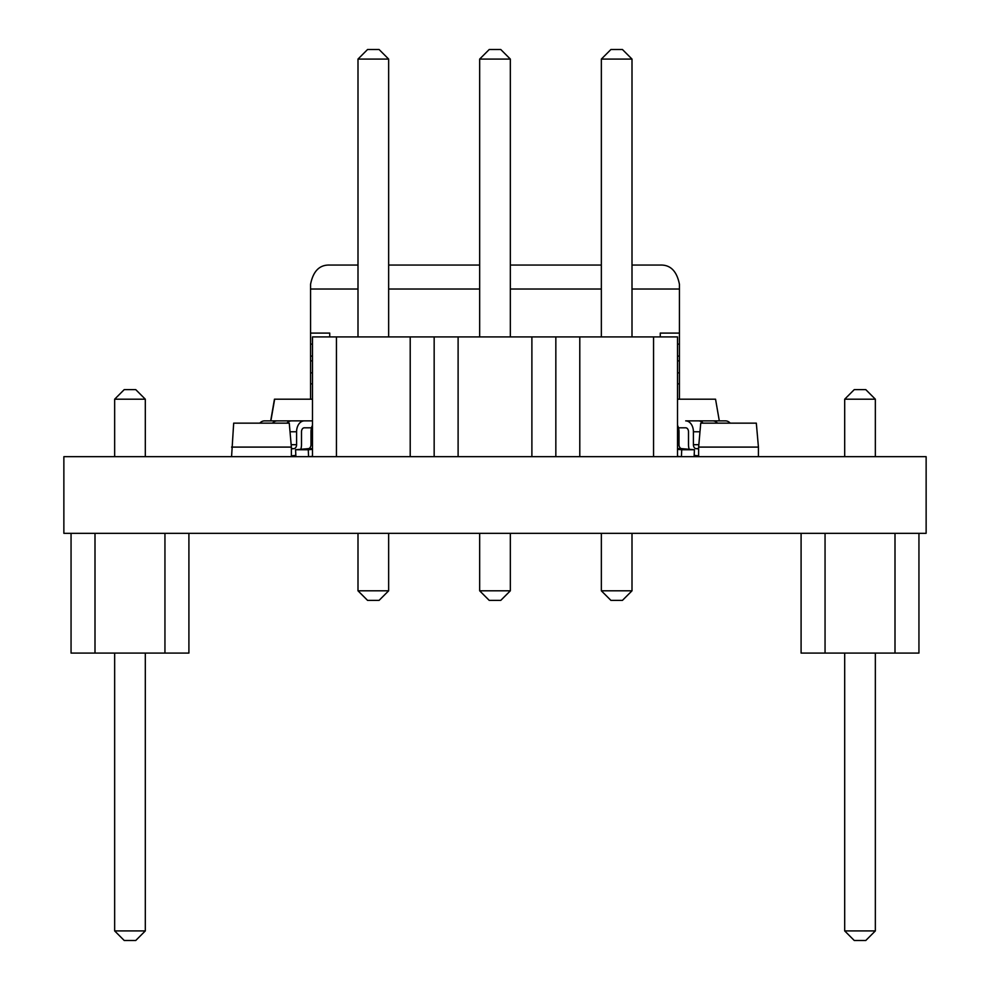 <?xml version="1.0" encoding="UTF-8"?>
<svg xmlns="http://www.w3.org/2000/svg" width="990" height="990" viewBox="0 0 990 990"><rect width="100%" height="100%" fill="white"/><g stroke="black" fill="none" stroke-linecap="round" stroke-linejoin="round"><path stroke-width="1.49" d="M918.943 533.325L918.943 653.078L801.096 653.078L801.096 533.325M231.573 447.096L291.369 447.096L289.266 423.151L233.677 423.151L231.573 456.675M291.369 456.675L291.369 447.096M145.307 399.193L114.654 399.193L124.233 389.614L135.729 389.614L145.307 399.193L145.307 456.675M145.307 653.078L145.307 930.922L135.729 940.5L124.233 940.5L114.654 930.922L145.307 930.922M114.654 399.193L114.654 456.675M114.654 653.078L114.654 930.922M844.693 930.922L875.346 930.922L865.767 940.5L854.271 940.5L844.693 930.922L844.693 653.078M844.693 456.675L844.693 399.193L854.271 389.614L865.767 389.614L875.346 399.193L844.693 399.193M875.346 930.922L875.346 653.078M875.346 456.675L875.346 399.193M756.323 423.151L700.734 423.151L698.631 447.096L758.427 447.096L756.323 423.151M479.667 336.922L479.667 59.078L510.333 59.078L510.333 336.922M510.333 533.325L510.333 590.807L500.754 600.386L489.246 600.386L479.667 590.807L479.667 533.325M479.667 590.807L510.333 590.807M510.333 59.078L500.754 49.5L489.246 49.5L479.667 59.078M698.631 447.096L698.631 456.675M758.427 456.675L758.427 447.096M312.494 456.675L312.494 336.922L677.507 336.922L677.507 456.675M555.836 336.922L555.836 456.675M434.164 336.922L434.164 456.675M388.649 533.325L388.649 590.807L379.071 600.386L367.575 600.386L357.996 590.807L357.996 533.325M357.996 336.922L357.996 59.078L367.575 49.5L379.071 49.5L388.649 59.078L388.649 336.922M388.649 59.078L357.996 59.078M357.996 590.807L388.649 590.807M632.004 533.325L632.004 590.807L622.425 600.386L610.929 600.386L601.351 590.807L601.351 533.325M601.351 336.922L601.351 59.078L610.929 49.5L622.425 49.5L632.004 59.078L632.004 336.922M632.004 59.078L601.351 59.078M601.351 590.807L632.004 590.807M188.904 533.325L188.904 653.078L71.057 653.078L71.057 533.325M63.867 533.325L926.133 533.325L926.133 456.675L63.867 456.675L63.867 533.325M312.494 425.292A10.89 7.697 90 0 0 310.984 431.764L310.984 444.696A3.948 2.784 -90 0 1 308.373 448.643L295.577 449.745L295.874 456.675M295.577 449.745L308.274 449.745L308.571 456.675L312.494 456.341M312.494 449.386L308.274 449.745M312.494 399.193L274.453 399.193L270.691 420.874L264.491 420.874A10.89 7.697 90 0 0 259.776 423.151M681.429 456.675L677.507 456.341L681.429 456.675L681.726 449.745L694.423 449.745L694.126 456.675M717.515 423.151A10.89 7.697 90 0 0 712.812 420.874L725.509 420.874A10.89 7.697 90 0 1 730.224 423.151M712.812 420.874L702.046 420.874L702.046 422.161M695.723 455.573L698.631 455.821L695.723 455.573A10.89 7.697 90 0 1 694.188 455.214M698.631 448.866L696.032 448.643A3.948 2.784 90 0 1 693.408 444.696L693.408 431.764A10.89 7.697 90 0 0 685.711 420.874L698.408 420.874A10.89 7.697 90 0 1 703.123 423.151M678.496 427.816L685.711 427.816A3.948 2.784 90 0 1 688.495 431.764L688.495 444.696A10.89 7.697 90 0 0 689.213 449.299M685.711 420.874L719.309 420.874L715.547 399.193L677.507 399.193M272.485 423.151A10.89 7.697 -90 0 1 277.188 420.874L264.491 420.874M287.954 422.161L287.954 420.874L277.188 420.874M725.509 420.874L719.309 420.874M274.651 399.193L270.876 420.874L312.494 420.874L291.592 420.874A10.89 7.697 90 0 0 286.877 423.151M677.507 425.292A10.89 7.697 90 0 1 679.016 431.764L679.016 444.696A3.948 2.784 -90 0 0 681.627 448.643L694.423 449.745M681.726 449.745L677.507 449.386M300.787 449.299A10.89 7.697 -90 0 0 301.505 444.696L301.505 431.764A3.948 2.784 -90 0 1 304.289 427.816L311.504 427.816M295.812 455.214A10.89 7.697 -90 0 1 294.278 455.573L291.369 455.821M290.021 431.764L296.592 431.764L296.592 444.696A3.948 2.784 -90 0 1 293.968 448.643L291.369 448.866M296.592 431.764A10.89 7.697 -90 0 1 304.289 420.874M329.732 336.922L329.732 333.086L310.575 333.086L310.575 284.229C313.199 271.087 319.584 264.701 329.732 265.06L357.996 265.06M388.649 265.06L479.667 265.06M510.333 265.06L601.351 265.06M632.004 265.06L660.268 265.06C670.416 264.701 676.801 271.087 679.425 284.229L679.425 399.193M679.425 333.086L660.268 333.086L660.268 336.922M310.575 399.193L310.575 383.86L312.494 383.86M677.507 383.86L679.425 383.86M310.575 383.86L310.575 333.086M679.425 344.099L677.507 344.099M679.425 372.846L677.507 372.846M312.494 344.099L310.575 344.099M310.575 372.846L312.494 372.846M825.054 653.078L825.054 533.325M894.997 533.325L894.997 653.078M653.561 336.922L653.561 456.675M579.793 456.675L579.793 336.922M531.89 336.922L531.89 456.675M458.11 456.675L458.11 336.922M410.207 336.922L410.207 456.675M336.439 456.675L336.439 336.922M95.003 653.078L95.003 533.325M164.946 533.325L164.946 653.078M308.373 448.643L312.494 448.643M310.984 444.696L312.494 444.696M310.984 431.764L312.494 431.764M696.032 448.643L698.631 448.643M693.408 444.696L698.841 444.696M693.408 431.764L699.98 431.764M677.507 448.643L681.627 448.643M677.507 444.696L679.016 444.696M677.507 431.764L679.016 431.764M291.369 448.643L293.968 448.643M291.159 444.696L296.592 444.696M310.575 289.018L357.996 289.018M388.649 289.018L479.667 289.018M510.333 289.018L601.351 289.018M632.004 289.018L679.425 289.018M679.425 356.078L677.507 356.078M677.507 360.867L679.425 360.867M312.494 356.078L310.575 356.078M312.494 360.867L310.575 360.867"/></g></svg>
